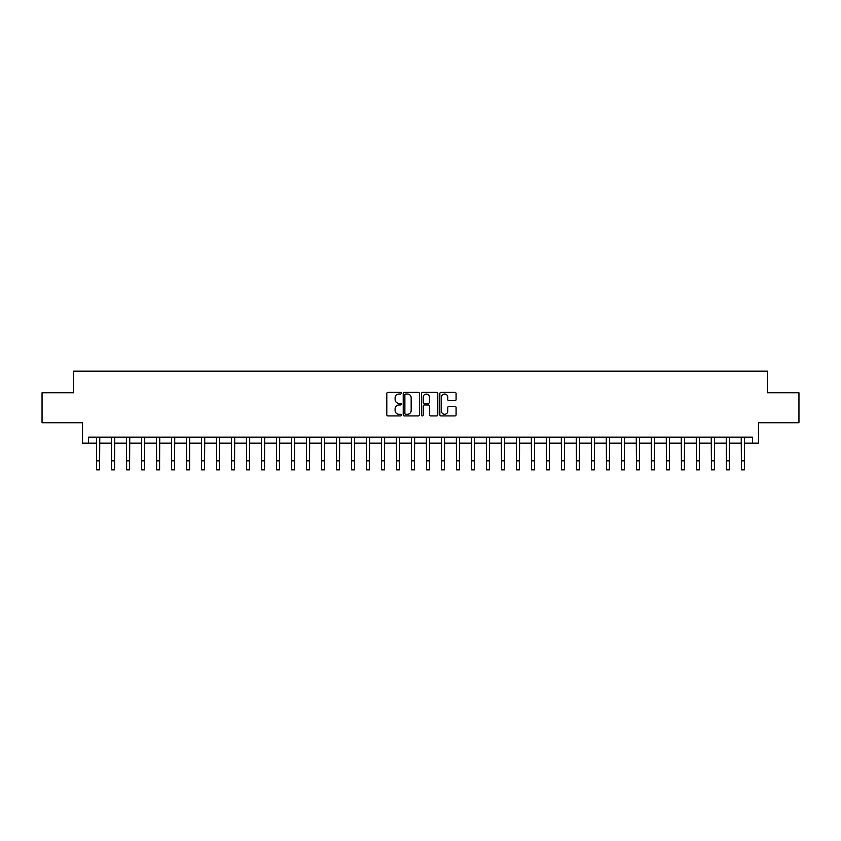 <?xml version="1.0" encoding="UTF-8"?>
<svg xmlns="http://www.w3.org/2000/svg" width="841" height="841" viewBox="0 0 841 841"><rect width="100%" height="100%" fill="white"/><g stroke="black" fill="none" stroke-linecap="round" stroke-linejoin="round"><path stroke-width="1.26" d="M401.304 393.21A0.82 0.82 0 0 0 400.484 392.379L387.974 392.379A1.177 1.177 0 0 0 386.797 393.556L386.797 414.75A1.177 1.177 0 0 0 387.974 415.927L400.484 415.927A0.82 0.82 0 0 0 401.304 415.107A0.82 0.82 0 0 0 400.484 414.287L398.865 414.287A3.763 3.763 0 0 1 395.102 410.513L395.102 408.747A3.763 3.763 0 0 1 398.865 404.984L400.484 404.984A0.82 0.82 0 0 0 401.304 404.153A0.82 0.82 0 0 0 400.484 403.333L398.865 403.333A3.763 3.763 0 0 1 395.102 399.57L395.102 397.804A3.763 3.763 0 0 1 398.865 394.03L400.484 394.03A0.82 0.82 0 0 0 401.304 393.21M454.907 400.684A1.177 1.177 0 0 0 456.085 399.507L456.085 393.556A1.177 1.177 0 0 0 454.907 392.379L441.02 392.379A1.177 1.177 0 0 0 439.843 393.556L439.843 414.75A1.177 1.177 0 0 0 441.02 415.927L454.907 415.927A1.177 1.177 0 0 0 456.085 414.75L456.085 407.57A1.177 1.177 0 0 0 454.907 406.392L448.968 406.392A1.177 1.177 0 0 0 447.79 407.57L447.79 411.133A3.154 3.154 0 0 1 444.637 414.287A3.154 3.154 0 0 1 441.483 411.133L441.483 397.183A3.154 3.154 0 0 1 444.637 394.03A3.154 3.154 0 0 1 447.79 397.183L447.79 399.507A1.177 1.177 0 0 0 448.968 400.684L454.907 400.684M88.536 443.144L88.536 437.141L752.464 437.141L752.464 443.144L758.466 443.144L758.466 422.75L798.95 422.75L798.95 392.758L767.465 392.758L767.465 371.165L73.535 371.165L73.535 392.758L42.05 392.758L42.05 422.75L82.534 422.75L82.534 443.144L96.631 443.144M419.47 393.556A1.177 1.177 0 0 0 418.292 392.379L404.395 392.379A1.177 1.177 0 0 0 403.217 393.556L403.217 414.75A1.177 1.177 0 0 0 404.395 415.927L418.292 415.927A1.177 1.177 0 0 0 419.47 414.75L419.47 393.556M422.708 392.379L436.605 392.379A1.177 1.177 0 0 1 437.783 393.556L437.783 414.75A1.177 1.177 0 0 1 436.605 415.927L430.655 415.927A1.177 1.177 0 0 1 429.478 414.75L429.478 406.161A1.177 1.177 0 0 0 428.3 404.984L424.358 404.984A1.177 1.177 0 0 0 423.181 406.161L423.181 415.107A0.82 0.82 0 0 1 422.35 415.927A0.82 0.82 0 0 1 421.53 415.107L421.53 393.556A1.177 1.177 0 0 1 422.708 392.379M99.627 443.144L111.622 443.144M114.618 443.144L126.613 443.144M129.619 443.144L141.614 443.144M144.61 443.144L156.605 443.144M159.601 443.144L171.596 443.144M174.602 443.144L186.597 443.144M189.593 443.144L201.588 443.144M204.584 443.144L216.579 443.144M219.575 443.144L231.58 443.144M234.576 443.144L246.571 443.144M249.567 443.144L261.562 443.144M264.558 443.144L276.552 443.144M279.559 443.144L291.554 443.144M294.55 443.144L306.545 443.144M309.541 443.144L321.535 443.144M324.542 443.144L336.537 443.144M339.533 443.144L351.527 443.144M354.524 443.144L366.518 443.144M369.525 443.144L381.52 443.144M384.516 443.144L396.51 443.144M399.507 443.144L411.501 443.144M414.497 443.144L426.503 443.144M429.499 443.144L441.493 443.144M444.49 443.144L456.484 443.144M459.48 443.144L471.475 443.144M474.482 443.144L486.476 443.144M489.473 443.144L501.467 443.144M504.463 443.144L516.458 443.144M519.465 443.144L531.459 443.144M534.456 443.144L546.45 443.144M549.446 443.144L561.441 443.144M564.448 443.144L576.442 443.144M579.438 443.144L591.433 443.144M594.429 443.144L606.424 443.144M609.42 443.144L621.425 443.144M624.421 443.144L636.416 443.144M639.412 443.144L651.407 443.144M654.403 443.144L666.398 443.144M669.404 443.144L681.399 443.144M684.395 443.144L696.39 443.144M699.386 443.144L711.381 443.144M714.387 443.144L726.382 443.144M729.378 443.144L741.373 443.144M744.369 443.144L752.464 443.144M405.698 394.03A0.82 0.82 0 0 0 404.868 394.86L404.868 413.457A0.82 0.82 0 0 0 405.698 414.287L407.401 414.287A3.763 3.763 0 0 0 411.165 410.513L411.165 397.804A3.763 3.763 0 0 0 407.401 394.03L405.698 394.03M429.478 397.236A3.154 3.154 0 0 0 426.324 394.093A3.154 3.154 0 0 0 423.181 397.236L423.181 402.156A1.177 1.177 0 0 0 424.358 403.333L428.3 403.333A1.177 1.177 0 0 0 429.478 402.156L429.478 397.236M96.484 437.141L96.631 460.836L99.627 460.836L99.774 437.141M96.631 460.836L96.631 469.835L99.627 469.835L99.627 460.836M111.485 437.141L111.622 460.836L114.618 460.836L114.765 437.141M111.622 460.836L111.622 469.835L114.618 469.835L114.618 460.836M126.476 437.141L126.613 460.836L129.619 460.836L129.756 437.141M126.613 460.836L126.613 469.835L129.619 469.835L129.619 460.836M141.467 437.141L141.614 460.836L144.61 460.836L144.747 437.141M141.614 460.836L141.614 469.835L144.61 469.835L144.61 460.836M156.458 437.141L156.605 460.836L159.601 460.836L159.748 437.141M156.605 460.836L156.605 469.835L159.601 469.835L159.601 460.836M171.459 437.141L171.596 460.836L174.602 460.836L174.739 437.141M171.596 460.836L171.596 469.835L174.602 469.835L174.602 460.836M186.45 437.141L186.597 460.836L189.593 460.836L189.73 437.141M186.597 460.836L186.597 469.835L189.593 469.835L189.593 460.836M201.441 437.141L201.588 460.836L204.584 460.836L204.731 437.141M201.588 460.836L201.588 469.835L204.584 469.835L204.584 460.836M216.442 437.141L216.579 460.836L219.575 460.836L219.722 437.141M216.579 460.836L216.579 469.835L219.575 469.835L219.575 460.836M231.433 437.141L231.58 460.836L234.576 460.836L234.713 437.141M231.58 460.836L231.58 469.835L234.576 469.835L234.576 460.836M246.424 437.141L246.571 460.836L249.567 460.836L249.714 437.141M246.571 460.836L246.571 469.835L249.567 469.835L249.567 460.836M261.425 437.141L261.562 460.836L264.558 460.836L264.705 437.141M261.562 460.836L261.562 469.835L264.558 469.835L264.558 460.836M276.416 437.141L276.552 460.836L279.559 460.836L279.696 437.141M276.552 460.836L276.552 469.835L279.559 469.835L279.559 460.836M291.406 437.141L291.554 460.836L294.55 460.836L294.697 437.141M291.554 460.836L291.554 469.835L294.55 469.835L294.55 460.836M306.408 437.141L306.545 460.836L309.541 460.836L309.688 437.141M306.545 460.836L306.545 469.835L309.541 469.835L309.541 460.836M321.399 437.141L321.535 460.836L324.542 460.836L324.679 437.141M321.535 460.836L321.535 469.835L324.542 469.835L324.542 460.836M336.389 437.141L336.537 460.836L339.533 460.836L339.669 437.141M336.537 460.836L336.537 469.835L339.533 469.835L339.533 460.836M351.38 437.141L351.527 460.836L354.524 460.836L354.671 437.141M351.527 460.836L351.527 469.835L354.524 469.835L354.524 460.836M366.382 437.141L366.518 460.836L369.525 460.836L369.662 437.141M366.518 460.836L366.518 469.835L369.525 469.835L369.525 460.836M381.372 437.141L381.52 460.836L384.516 460.836L384.652 437.141M381.52 460.836L381.52 469.835L384.516 469.835L384.516 460.836M396.363 437.141L396.51 460.836L399.507 460.836L399.654 437.141M396.51 460.836L396.51 469.835L399.507 469.835L399.507 460.836M411.365 437.141L411.501 460.836L414.497 460.836L414.645 437.141M411.501 460.836L411.501 469.835L414.497 469.835L414.497 460.836M426.355 437.141L426.503 460.836L429.499 460.836L429.635 437.141M426.503 460.836L426.503 469.835L429.499 469.835L429.499 460.836M441.346 437.141L441.493 460.836L444.49 460.836L444.637 437.141M441.493 460.836L441.493 469.835L444.49 469.835L444.49 460.836M456.348 437.141L456.484 460.836L459.48 460.836L459.628 437.141M456.484 460.836L456.484 469.835L459.48 469.835L459.48 460.836M471.338 437.141L471.475 460.836L474.482 460.836L474.618 437.141M471.475 460.836L471.475 469.835L474.482 469.835L474.482 460.836M486.329 437.141L486.476 460.836L489.473 460.836L489.62 437.141M486.476 460.836L486.476 469.835L489.473 469.835L489.473 460.836M501.331 437.141L501.467 460.836L504.463 460.836L504.611 437.141M501.467 460.836L501.467 469.835L504.463 469.835L504.463 460.836M516.321 437.141L516.458 460.836L519.465 460.836L519.601 437.141M516.458 460.836L516.458 469.835L519.465 469.835L519.465 460.836M531.312 437.141L531.459 460.836L534.456 460.836L534.592 437.141M531.459 460.836L531.459 469.835L534.456 469.835L534.456 460.836M546.303 437.141L546.45 460.836L549.446 460.836L549.593 437.141M546.45 460.836L546.45 469.835L549.446 469.835L549.446 460.836M561.304 437.141L561.441 460.836L564.448 460.836L564.584 437.141M561.441 460.836L561.441 469.835L564.448 469.835L564.448 460.836M576.295 437.141L576.442 460.836L579.438 460.836L579.575 437.141M576.442 460.836L576.442 469.835L579.438 469.835L579.438 460.836M591.286 437.141L591.433 460.836L594.429 460.836L594.576 437.141M591.433 460.836L591.433 469.835L594.429 469.835L594.429 460.836M606.287 437.141L606.424 460.836L609.42 460.836L609.567 437.141M606.424 460.836L606.424 469.835L609.42 469.835L609.42 460.836M621.278 437.141L621.425 460.836L624.421 460.836L624.558 437.141M621.425 460.836L621.425 469.835L624.421 469.835L624.421 460.836M636.269 437.141L636.416 460.836L639.412 460.836L639.559 437.141M636.416 460.836L636.416 469.835L639.412 469.835L639.412 460.836M651.27 437.141L651.407 460.836L654.403 460.836L654.55 437.141M651.407 460.836L651.407 469.835L654.403 469.835L654.403 460.836M666.261 437.141L666.398 460.836L669.404 460.836L669.541 437.141M666.398 460.836L666.398 469.835L669.404 469.835L669.404 460.836M681.252 437.141L681.399 460.836L684.395 460.836L684.542 437.141M681.399 460.836L681.399 469.835L684.395 469.835L684.395 460.836M696.253 437.141L696.39 460.836L699.386 460.836L699.533 437.141M696.39 460.836L696.39 469.835L699.386 469.835L699.386 460.836M711.244 437.141L711.381 460.836L714.387 460.836L714.524 437.141M711.381 460.836L711.381 469.835L714.387 469.835L714.387 460.836M726.235 437.141L726.382 460.836L729.378 460.836L729.515 437.141M726.382 460.836L726.382 469.835L729.378 469.835L729.378 460.836M741.226 437.141L741.373 460.836L744.369 460.836L744.516 437.141M741.373 460.836L741.373 469.835L744.369 469.835L744.369 460.836"/></g></svg>
